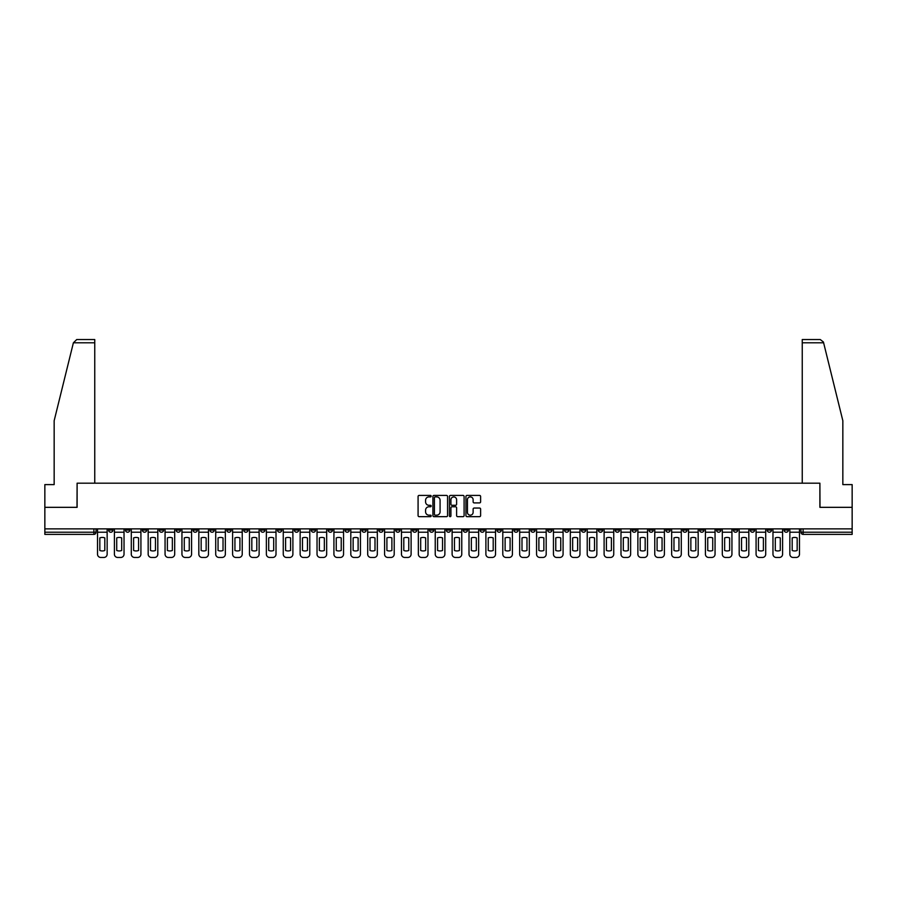 <?xml version="1.0" encoding="UTF-8"?>
<svg xmlns="http://www.w3.org/2000/svg" width="897" height="897" viewBox="0 0 897 897"><rect width="100%" height="100%" fill="white"/><g stroke="black" fill="none" stroke-linecap="round" stroke-linejoin="round"><path stroke-width="1.35" d="M431.177 496.153A0.74 0.74 0 0 0 430.437 495.413L419.146 495.413A1.065 1.065 0 0 0 418.08 496.467L418.08 515.596A1.065 1.065 0 0 0 419.146 516.661L430.437 516.661A0.74 0.74 0 0 0 431.177 515.91A0.74 0.74 0 0 0 430.437 515.17L428.979 515.17A3.397 3.397 0 0 1 425.582 511.772L425.582 510.18A3.397 3.397 0 0 1 428.979 506.771L430.437 506.771A0.74 0.74 0 0 0 431.177 506.031A0.74 0.74 0 0 0 430.437 505.291L428.979 505.291A3.397 3.397 0 0 1 425.582 501.894L425.582 500.291A3.397 3.397 0 0 1 428.979 496.893L430.437 496.893A0.74 0.74 0 0 0 431.177 496.153M665.854 528.871L665.854 530.06L670.194 530.06A2.164 2.164 0 0 1 668.018 532.224A2.164 2.164 0 0 1 665.854 530.06L665.854 528.871M564.538 528.871L564.538 530.06L568.866 530.06A2.164 2.164 0 0 1 566.702 532.224A2.164 2.164 0 0 1 564.538 530.06L564.538 528.871M547.652 528.871L547.652 530.06L551.98 530.06A2.164 2.164 0 0 1 549.816 532.224A2.164 2.164 0 0 1 547.652 530.06L547.652 528.871M446.336 528.871L446.336 530.06L450.664 530.06A2.164 2.164 0 0 1 448.5 532.224A2.164 2.164 0 0 1 446.336 530.06L446.336 528.871M429.45 528.871L429.45 530.06L433.778 530.06A2.164 2.164 0 0 1 431.614 532.224A2.164 2.164 0 0 1 429.45 530.06L429.45 528.871M412.564 528.871L412.564 530.06L416.892 530.06A2.164 2.164 0 0 1 414.728 532.224A2.164 2.164 0 0 1 412.564 530.06L412.564 528.871M378.792 528.871L378.792 530.06L383.12 530.06A2.164 2.164 0 0 1 380.956 532.224A2.164 2.164 0 0 1 378.792 530.06L378.792 528.871M345.02 530.06L345.02 528.871L345.02 530.06A2.164 2.164 0 0 0 347.184 532.224A2.164 2.164 0 0 1 345.02 530.06L349.348 530.06A2.164 2.164 0 0 1 347.184 532.224A2.164 2.164 0 0 0 349.348 530.06L349.348 528.871L349.348 530.06M328.134 530.06L328.134 528.871L328.134 530.06A2.164 2.164 0 0 0 330.298 532.224A2.164 2.164 0 0 1 328.134 530.06L332.462 530.06A2.164 2.164 0 0 1 330.298 532.224M311.248 530.06L311.248 528.871L311.248 530.06A2.164 2.164 0 0 0 313.412 532.224A2.164 2.164 0 0 1 311.248 530.06L315.576 530.06A2.164 2.164 0 0 1 313.412 532.224A2.164 2.164 0 0 0 315.576 530.06L315.576 528.871L315.576 530.06M294.362 528.871L294.362 530.06L298.69 530.06A2.164 2.164 0 0 1 296.526 532.224A2.164 2.164 0 0 1 294.362 530.06L294.362 528.871M277.476 528.871L277.476 530.06L281.804 530.06A2.164 2.164 0 0 1 279.64 532.224A2.164 2.164 0 0 1 277.476 530.06L277.476 528.871M260.59 528.871L260.59 530.06L264.918 530.06A2.164 2.164 0 0 1 262.754 532.224A2.164 2.164 0 0 1 260.59 530.06L260.59 528.871M243.704 530.06L243.704 528.871L243.704 530.06A2.164 2.164 0 0 0 245.868 532.224A2.164 2.164 0 0 1 243.704 530.06L248.032 530.06A2.164 2.164 0 0 1 245.868 532.224M209.92 530.06L209.92 528.871L209.92 530.06A2.164 2.164 0 0 0 212.096 532.224A2.164 2.164 0 0 1 209.92 530.06L214.26 530.06A2.164 2.164 0 0 1 212.096 532.224A2.164 2.164 0 0 0 214.26 530.06L214.26 528.871L214.26 530.06M193.034 530.06L193.034 528.871L193.034 530.06A2.164 2.164 0 0 0 195.198 532.224A2.164 2.164 0 0 1 193.034 530.06L197.374 530.06A2.164 2.164 0 0 1 195.198 532.224A2.164 2.164 0 0 0 197.374 530.06L197.374 528.871L197.374 530.06M176.148 530.06L176.148 528.871L176.148 530.06A2.164 2.164 0 0 0 178.312 532.224A2.164 2.164 0 0 1 176.148 530.06L180.488 530.06A2.164 2.164 0 0 1 178.312 532.224A2.164 2.164 0 0 0 180.488 530.06L180.488 528.871L180.488 530.06M159.262 530.06L159.262 528.871L159.262 530.06A2.164 2.164 0 0 0 161.426 532.224A2.164 2.164 0 0 1 159.262 530.06L163.602 530.06A2.164 2.164 0 0 1 161.426 532.224M142.376 530.06L142.376 528.871L142.376 530.06A2.164 2.164 0 0 0 144.54 532.224A2.164 2.164 0 0 1 142.376 530.06L146.704 530.06A2.164 2.164 0 0 1 144.54 532.224A2.164 2.164 0 0 0 146.704 530.06L146.704 528.871L146.704 530.06M125.49 530.06L125.49 528.871L125.49 530.06A2.164 2.164 0 0 0 127.654 532.224A2.164 2.164 0 0 1 125.49 530.06L129.818 530.06A2.164 2.164 0 0 1 127.654 532.224A2.164 2.164 0 0 0 129.818 530.06L129.818 528.871L129.818 530.06M479.547 502.903A1.065 1.065 0 0 0 480.613 501.838L480.613 496.467A1.065 1.065 0 0 0 479.547 495.413L467.012 495.413A1.065 1.065 0 0 0 465.947 496.467L465.947 515.596A1.065 1.065 0 0 0 467.012 516.661L479.547 516.661A1.065 1.065 0 0 0 480.613 515.596L480.613 509.115A1.065 1.065 0 0 0 479.547 508.05L474.188 508.05A1.065 1.065 0 0 0 473.123 509.115L473.123 512.333A2.837 2.837 0 0 1 470.286 515.17A2.837 2.837 0 0 1 467.438 512.333L467.438 499.741A2.837 2.837 0 0 1 470.286 496.893A2.837 2.837 0 0 1 473.123 499.741L473.123 501.838A1.065 1.065 0 0 0 474.188 502.903L479.547 502.903M73.386 342.8L76.727 339.548L94.757 339.548L94.757 342.8L73.386 342.8L54.156 420.738L54.156 484.604L44.85 484.604L44.85 507.332L77.108 507.332L77.108 483.191L819.892 483.191L819.892 507.332L852.15 507.332L852.15 528.871L44.85 528.871L44.85 532.224L96.046 532.224L96.046 528.871L96.046 532.224A2.164 2.164 0 0 1 93.882 534.388L44.85 534.388L44.85 532.224M44.85 507.332L44.85 528.871M447.569 496.467A1.065 1.065 0 0 0 446.504 495.413L433.969 495.413A1.065 1.065 0 0 0 432.903 496.467L432.903 515.596A1.065 1.065 0 0 0 433.969 516.661L446.504 516.661A1.065 1.065 0 0 0 447.569 515.596L447.569 496.467M450.496 495.413L463.031 495.413A1.065 1.065 0 0 1 464.097 496.467L464.097 515.596A1.065 1.065 0 0 1 463.031 516.661L457.661 516.661A1.065 1.065 0 0 1 456.607 515.596L456.607 507.837A1.065 1.065 0 0 0 455.541 506.771L451.976 506.771A1.065 1.065 0 0 0 450.922 507.837L450.922 515.91A0.74 0.74 0 0 1 450.171 516.661A0.74 0.74 0 0 1 449.431 515.91L449.431 496.467A1.065 1.065 0 0 1 450.496 495.413M800.954 528.871L800.954 532.224L852.15 532.224L852.15 534.388L803.118 534.388A2.164 2.164 0 0 1 800.954 532.224A2.164 2.164 0 0 0 803.118 534.388L803.118 528.871M852.15 528.871L852.15 532.224M788.396 528.871L788.396 530.06A2.164 2.164 0 0 1 786.232 532.224A2.164 2.164 0 0 1 784.068 530.06L788.396 530.06M784.068 528.871L784.068 530.06M771.51 528.871L771.51 530.06A2.164 2.164 0 0 1 769.346 532.224A2.164 2.164 0 0 1 767.182 530.06L771.51 530.06M767.182 528.871L767.182 530.06M754.624 530.06L754.624 528.871L754.624 530.06A2.164 2.164 0 0 1 752.46 532.224A2.164 2.164 0 0 1 750.296 530.06L754.624 530.06A2.164 2.164 0 0 1 752.46 532.224M750.296 528.871L750.296 530.06M737.738 528.871L737.738 530.06A2.164 2.164 0 0 1 735.574 532.224A2.164 2.164 0 0 1 733.398 530.06A2.164 2.164 0 0 0 735.574 532.224M733.398 528.871L733.398 530.06L737.738 530.06M720.852 528.871L720.852 530.06A2.164 2.164 0 0 1 718.688 532.224A2.164 2.164 0 0 1 716.512 530.06L720.852 530.06A2.164 2.164 0 0 1 718.688 532.224M716.512 528.871L716.512 530.06M703.966 528.871L703.966 530.06A2.164 2.164 0 0 1 701.802 532.224A2.164 2.164 0 0 1 699.626 530.06A2.164 2.164 0 0 0 701.802 532.224M699.626 528.871L699.626 530.06L703.966 530.06M687.08 528.871L687.08 530.06A2.164 2.164 0 0 1 684.904 532.224A2.164 2.164 0 0 1 682.74 530.06L687.08 530.06M682.74 528.871L682.74 530.06M670.194 528.871L670.194 530.06A2.164 2.164 0 0 1 668.018 532.224M653.296 528.871L653.296 530.06A2.164 2.164 0 0 1 651.132 532.224A2.164 2.164 0 0 1 648.968 530.06L653.296 530.06M648.968 528.871L648.968 530.06M636.41 528.871L636.41 530.06A2.164 2.164 0 0 1 634.246 532.224A2.164 2.164 0 0 1 632.082 530.06L636.41 530.06M632.082 528.871L632.082 530.06M619.524 528.871L619.524 530.06A2.164 2.164 0 0 1 617.36 532.224A2.164 2.164 0 0 1 615.196 530.06A2.164 2.164 0 0 0 617.36 532.224M615.196 528.871L615.196 530.06L619.524 530.06M602.638 528.871L602.638 530.06A2.164 2.164 0 0 1 600.474 532.224A2.164 2.164 0 0 1 598.31 530.06L602.638 530.06M598.31 528.871L598.31 530.06M585.752 528.871L585.752 530.06A2.164 2.164 0 0 1 583.588 532.224A2.164 2.164 0 0 1 581.424 530.06L585.752 530.06M581.424 528.871L581.424 530.06M568.866 528.871L568.866 530.06M551.98 528.871L551.98 530.06L551.98 528.871M535.094 528.871L535.094 530.06A2.164 2.164 0 0 1 532.93 532.224A2.164 2.164 0 0 1 530.766 530.06L535.094 530.06M530.766 528.871L530.766 530.06M518.208 528.871L518.208 530.06A2.164 2.164 0 0 1 516.044 532.224A2.164 2.164 0 0 1 513.88 530.06L518.208 530.06M513.88 528.871L513.88 530.06M501.322 528.871L501.322 530.06A2.164 2.164 0 0 1 499.158 532.224A2.164 2.164 0 0 1 496.994 530.06L501.322 530.06M496.994 528.871L496.994 530.06M484.436 528.871L484.436 530.06A2.164 2.164 0 0 1 482.272 532.224A2.164 2.164 0 0 1 480.108 530.06L484.436 530.06M480.108 528.871L480.108 530.06M467.55 528.871L467.55 530.06A2.164 2.164 0 0 1 465.386 532.224A2.164 2.164 0 0 1 463.222 530.06L467.55 530.06M463.222 528.871L463.222 530.06M450.664 528.871L450.664 530.06A2.164 2.164 0 0 1 448.5 532.224M433.778 528.871L433.778 530.06M416.892 530.06L416.892 528.871L416.892 530.06A2.164 2.164 0 0 1 414.728 532.224M400.006 528.871L400.006 530.06A2.164 2.164 0 0 1 397.842 532.224A2.164 2.164 0 0 1 395.678 530.06A2.164 2.164 0 0 0 397.842 532.224A2.164 2.164 0 0 0 400.006 530.06L395.678 530.06L395.678 528.871M383.12 530.06L383.12 528.871L383.12 530.06A2.164 2.164 0 0 1 380.956 532.224M366.234 528.871L366.234 530.06A2.164 2.164 0 0 1 364.07 532.224A2.164 2.164 0 0 1 361.906 530.06A2.164 2.164 0 0 0 364.07 532.224M361.906 528.871L361.906 530.06L366.234 530.06M332.462 528.871L332.462 530.06L332.462 528.871M298.69 530.06L298.69 528.871L298.69 530.06A2.164 2.164 0 0 1 296.526 532.224M281.804 530.06L281.804 528.871L281.804 530.06A2.164 2.164 0 0 1 279.64 532.224M264.918 530.06L264.918 528.871L264.918 530.06A2.164 2.164 0 0 1 262.754 532.224M248.032 528.871L248.032 530.06L248.032 528.871M231.146 530.06L231.146 528.871L231.146 530.06A2.164 2.164 0 0 1 228.982 532.224A2.164 2.164 0 0 1 226.806 530.06L231.146 530.06A2.164 2.164 0 0 1 228.982 532.224M226.806 528.871L226.806 530.06M163.602 528.871L163.602 530.06L163.602 528.871M112.932 528.871L112.932 530.06A2.164 2.164 0 0 1 110.768 532.224A2.164 2.164 0 0 1 108.604 530.06A2.164 2.164 0 0 0 110.768 532.224A2.164 2.164 0 0 0 112.932 530.06L112.932 528.871M108.604 528.871L108.604 530.06L112.932 530.06M93.882 528.871L93.882 534.388A2.164 2.164 0 0 0 96.046 532.224M435.135 496.893A0.74 0.74 0 0 0 434.395 497.644L434.395 514.43A0.74 0.74 0 0 0 435.135 515.17L436.682 515.17A3.397 3.397 0 0 0 440.079 511.772L440.079 500.291A3.397 3.397 0 0 0 436.682 496.893L435.135 496.893M456.607 499.786A2.837 2.837 0 0 0 453.759 496.949A2.837 2.837 0 0 0 450.922 499.786L450.922 504.226A1.065 1.065 0 0 0 451.976 505.291L455.541 505.291A1.065 1.065 0 0 0 456.607 504.226L456.607 499.786M97.515 532.224L97.515 554.2A3.252 3.252 149.7 0 0 100.756 557.452L103.895 557.452A3.252 3.252 -30.3 0 0 107.147 554.2L107.147 532.224L97.515 532.224L97.515 528.871M107.147 532.224L107.147 528.871M104.814 550.478L104.814 537.908A6.716 6.716 149.7 0 0 99.836 537.908L99.836 550.478A6.716 6.716 -30.3 0 0 104.814 550.478M94.757 483.191L94.757 342.8M76.996 507.332L77.108 483.191M852.15 507.332L852.15 484.604L842.844 484.604L842.844 420.738L823.424 342.015L820.273 339.548L802.243 339.548L802.243 483.191M820.004 507.332L819.892 483.191M114.401 532.224L114.401 554.2A3.252 3.252 149.7 0 0 117.642 557.452L120.781 557.452A3.252 3.252 -30.3 0 0 124.033 554.2L124.033 532.224L114.401 532.224L114.401 528.871M124.033 532.224L124.033 528.871M121.7 550.478L121.7 537.908A6.716 6.716 149.7 0 0 116.722 537.908L116.722 550.478A6.716 6.716 -30.3 0 0 121.7 550.478M131.287 532.224L131.287 554.2A3.252 3.252 149.7 0 0 134.528 557.452L137.667 557.452A3.252 3.252 -30.3 0 0 140.919 554.2L140.919 532.224L131.287 532.224L131.287 528.871M140.919 532.224L140.919 528.871M138.587 550.478L138.587 537.908A6.716 6.716 149.7 0 0 133.608 537.908L133.608 550.478A6.716 6.716 -30.3 0 0 138.587 550.478M148.173 532.224L148.173 554.2A3.252 3.252 149.7 0 0 151.414 557.452L154.553 557.452A3.252 3.252 -30.3 0 0 157.805 554.2L157.805 532.224L148.173 532.224L148.173 528.871M157.805 532.224L157.805 528.871M155.473 550.478L155.473 537.908A6.716 6.716 149.7 0 0 150.494 537.908L150.494 550.478A6.716 6.716 -30.3 0 0 155.473 550.478M165.059 532.224L165.059 554.2A3.252 3.252 149.7 0 0 168.3 557.452L171.439 557.452A3.252 3.252 -30.3 0 0 174.691 554.2L174.691 532.224L165.059 532.224L165.059 528.871M174.691 532.224L174.691 528.871M172.359 550.478L172.359 537.908A6.716 6.716 149.7 0 0 167.38 537.908L167.38 550.478A6.716 6.716 -30.3 0 0 172.359 550.478M181.945 532.224L181.945 554.2A3.252 3.252 149.7 0 0 185.186 557.452L188.325 557.452A3.252 3.252 -30.3 0 0 191.577 554.2L191.577 532.224L181.945 532.224L181.945 528.871M191.577 532.224L191.577 528.871M189.256 550.478L189.256 537.908A6.716 6.716 149.7 0 0 184.266 537.908L184.266 550.478A6.716 6.716 -30.3 0 0 189.256 550.478M198.831 532.224L198.831 554.2A3.252 3.252 149.7 0 0 202.083 557.452L205.211 557.452A3.252 3.252 -30.3 0 0 208.463 554.2L208.463 532.224L198.831 532.224L198.831 528.871M208.463 532.224L208.463 528.871M206.142 550.478L206.142 537.908A6.716 6.716 149.7 0 0 201.152 537.908L201.152 550.478A6.716 6.716 -30.3 0 0 206.142 550.478M215.717 532.224L215.717 554.2A3.252 3.252 149.7 0 0 218.969 557.452L222.108 557.452A3.252 3.252 -30.3 0 0 225.349 554.2L225.349 532.224L215.717 532.224L215.717 528.871M225.349 532.224L225.349 528.871M223.028 550.478L223.028 537.908A6.716 6.716 149.7 0 0 218.049 537.908L218.049 550.478A6.716 6.716 -30.3 0 0 223.028 550.478M232.603 532.224L232.603 554.2A3.252 3.252 149.7 0 0 235.855 557.452L238.994 557.452A3.252 3.252 -30.3 0 0 242.235 554.2L242.235 532.224L232.603 532.224L232.603 528.871M242.235 532.224L242.235 528.871M239.914 550.478L239.914 537.908A6.716 6.716 149.7 0 0 234.936 537.908L234.936 550.478A6.716 6.716 -30.3 0 0 239.914 550.478M249.489 532.224L249.489 554.2A3.252 3.252 149.7 0 0 252.741 557.452L255.88 557.452A3.252 3.252 -30.3 0 0 259.121 554.2L259.121 532.224L249.489 532.224L249.489 528.871M259.121 532.224L259.121 528.871M256.8 550.478L256.8 537.908A6.716 6.716 149.7 0 0 251.822 537.908L251.822 550.478A6.716 6.716 -30.3 0 0 256.8 550.478M266.375 532.224L266.375 554.2A3.252 3.252 149.7 0 0 269.627 557.452L272.766 557.452A3.252 3.252 -30.3 0 0 276.007 554.2L276.007 532.224L266.375 532.224L266.375 528.871M276.007 532.224L276.007 528.871M273.686 550.478L273.686 537.908A6.716 6.716 149.7 0 0 268.708 537.908L268.708 550.478A6.716 6.716 -30.3 0 0 273.686 550.478M283.261 532.224L283.261 554.2A3.252 3.252 149.7 0 0 286.513 557.452L289.653 557.452A3.252 3.252 -30.3 0 0 292.893 554.2L292.893 532.224L283.261 532.224L283.261 528.871M292.893 532.224L292.893 528.871M290.572 550.478L290.572 537.908A6.716 6.716 149.7 0 0 285.594 537.908L285.594 550.478A6.716 6.716 -30.3 0 0 290.572 550.478M300.147 532.224L300.147 554.2A3.252 3.252 149.7 0 0 303.399 557.452L306.539 557.452A3.252 3.252 -30.3 0 0 309.779 554.2L309.779 532.224L300.147 532.224L300.147 528.871M309.779 532.224L309.779 528.871M307.458 550.478L307.458 537.908A6.716 6.716 149.7 0 0 302.48 537.908L302.48 550.478A6.716 6.716 -30.3 0 0 307.458 550.478M317.033 532.224L317.033 554.2A3.252 3.252 149.7 0 0 320.285 557.452L323.425 557.452A3.252 3.252 -30.3 0 0 326.665 554.2L326.665 532.224L317.033 532.224L317.033 528.871M326.665 532.224L326.665 528.871M324.344 550.478L324.344 537.908A6.716 6.716 149.7 0 0 319.366 537.908L319.366 550.478A6.716 6.716 -30.3 0 0 324.344 550.478M333.919 532.224L333.919 554.2A3.252 3.252 149.7 0 0 337.171 557.452L340.311 557.452A3.252 3.252 -30.3 0 0 343.551 554.2L343.551 532.224L333.919 532.224L333.919 528.871M343.551 532.224L343.551 528.871M341.23 550.478L341.23 537.908A6.716 6.716 149.7 0 0 336.252 537.908L336.252 550.478A6.716 6.716 -30.3 0 0 341.23 550.478M350.805 532.224L350.805 554.2A3.252 3.252 149.7 0 0 354.057 557.452L357.197 557.452A3.252 3.252 -30.3 0 0 360.437 554.2L360.437 532.224L350.805 532.224L350.805 528.871M360.437 532.224L360.437 528.871M358.116 550.478L358.116 537.908A6.716 6.716 149.7 0 0 353.138 537.908L353.138 550.478A6.716 6.716 -30.3 0 0 358.116 550.478M367.692 532.224L367.692 554.2A3.252 3.252 149.7 0 0 370.943 557.452L374.083 557.452A3.252 3.252 -30.3 0 0 377.323 554.2L377.323 532.224L367.692 532.224L367.692 528.871M377.323 532.224L377.323 528.871M375.002 550.478L375.002 537.908A6.716 6.716 149.7 0 0 370.024 537.908L370.024 550.478A6.716 6.716 -30.3 0 0 375.002 550.478M384.578 532.224L384.578 554.2A3.252 3.252 149.7 0 0 387.829 557.452L390.969 557.452A3.252 3.252 -30.3 0 0 394.209 554.2L394.209 532.224L384.578 532.224L384.578 528.871M394.209 532.224L394.209 528.871M391.888 550.478L391.888 537.908A6.716 6.716 149.7 0 0 386.91 537.908L386.91 550.478A6.716 6.716 -30.3 0 0 391.888 550.478M401.464 532.224L401.464 554.2A3.252 3.252 149.7 0 0 404.715 557.452L407.855 557.452A3.252 3.252 -30.3 0 0 411.106 554.2L411.106 532.224L401.464 532.224L401.464 528.871M411.106 532.224L411.106 528.871M408.774 550.478L408.774 537.908A6.716 6.716 149.7 0 0 403.796 537.908L403.796 550.478A6.716 6.716 -30.3 0 0 408.774 550.478M418.35 532.224L418.35 554.2A3.252 3.252 149.7 0 0 421.601 557.452L424.741 557.452A3.252 3.252 -30.3 0 0 427.992 554.2L427.992 532.224L418.35 532.224L418.35 528.871M427.992 532.224L427.992 528.871M425.66 550.478L425.66 537.908A6.716 6.716 149.7 0 0 420.682 537.908L420.682 550.478A6.716 6.716 -30.3 0 0 425.66 550.478M435.236 532.224L435.236 554.2A3.252 3.252 149.7 0 0 438.487 557.452L441.627 557.452A3.252 3.252 -30.3 0 0 444.878 554.2L444.878 532.224L435.236 532.224L435.236 528.871M444.878 532.224L444.878 528.871M442.546 550.478L442.546 537.908A6.716 6.716 149.7 0 0 437.568 537.908L437.568 550.478A6.716 6.716 -30.3 0 0 442.546 550.478M452.122 532.224L452.122 554.2A3.252 3.252 149.7 0 0 455.373 557.452L458.513 557.452A3.252 3.252 -30.3 0 0 461.764 554.2L461.764 532.224L452.122 532.224L452.122 528.871M461.764 532.224L461.764 528.871M459.432 550.478L459.432 537.908A6.716 6.716 149.7 0 0 454.454 537.908L454.454 550.478A6.716 6.716 -30.3 0 0 459.432 550.478M469.008 532.224L469.008 554.2A3.252 3.252 149.7 0 0 472.259 557.452L475.399 557.452A3.252 3.252 -30.3 0 0 478.65 554.2L478.65 532.224L469.008 532.224L469.008 528.871M478.65 532.224L478.65 528.871M476.318 550.478L476.318 537.908A6.716 6.716 149.7 0 0 471.34 537.908L471.34 550.478A6.716 6.716 -30.3 0 0 476.318 550.478M485.894 532.224L485.894 554.2A3.252 3.252 149.7 0 0 489.145 557.452L492.285 557.452A3.252 3.252 -30.3 0 0 495.536 554.2L495.536 532.224L485.894 532.224L485.894 528.871M495.536 532.224L495.536 528.871M493.204 550.478L493.204 537.908A6.716 6.716 149.7 0 0 488.226 537.908L488.226 550.478A6.716 6.716 -30.3 0 0 493.204 550.478M502.791 532.224L502.791 554.2A3.252 3.252 149.7 0 0 506.031 557.452L509.171 557.452A3.252 3.252 -30.3 0 0 512.422 554.2L512.422 532.224L502.791 532.224L502.791 528.871M512.422 532.224L512.422 528.871M510.09 550.478L510.09 537.908A6.716 6.716 149.7 0 0 505.112 537.908L505.112 550.478A6.716 6.716 -30.3 0 0 510.09 550.478M519.677 532.224L519.677 554.2A3.252 3.252 149.7 0 0 522.917 557.452L526.057 557.452A3.252 3.252 -30.3 0 0 529.308 554.2L529.308 532.224L519.677 532.224L519.677 528.871M529.308 532.224L529.308 528.871M526.976 550.478L526.976 537.908A6.716 6.716 149.7 0 0 521.998 537.908L521.998 550.478A6.716 6.716 -30.3 0 0 526.976 550.478M536.563 532.224L536.563 554.2A3.252 3.252 149.7 0 0 539.803 557.452L542.943 557.452A3.252 3.252 -30.3 0 0 546.195 554.2L546.195 532.224L536.563 532.224L536.563 528.871M546.195 532.224L546.195 528.871M543.862 550.478L543.862 537.908A6.716 6.716 149.7 0 0 538.884 537.908L538.884 550.478A6.716 6.716 -30.3 0 0 543.862 550.478M553.449 532.224L553.449 554.2A3.252 3.252 149.7 0 0 556.689 557.452L559.829 557.452A3.252 3.252 -30.3 0 0 563.081 554.2L563.081 532.224L553.449 532.224L553.449 528.871M563.081 532.224L563.081 528.871M560.748 550.478L560.748 537.908A6.716 6.716 149.7 0 0 555.77 537.908L555.77 550.478A6.716 6.716 -30.3 0 0 560.748 550.478M570.335 532.224L570.335 554.2A3.252 3.252 149.7 0 0 573.575 557.452L576.715 557.452A3.252 3.252 -30.3 0 0 579.967 554.2L579.967 532.224L570.335 532.224L570.335 528.871M579.967 532.224L579.967 528.871M577.634 550.478L577.634 537.908A6.716 6.716 149.7 0 0 572.656 537.908L572.656 550.478A6.716 6.716 -30.3 0 0 577.634 550.478M587.221 532.224L587.221 554.2A3.252 3.252 149.7 0 0 590.461 557.452L593.601 557.452A3.252 3.252 -30.3 0 0 596.853 554.2L596.853 532.224L587.221 532.224L587.221 528.871M596.853 532.224L596.853 528.871M594.52 550.478L594.52 537.908A6.716 6.716 149.7 0 0 589.542 537.908L589.542 550.478A6.716 6.716 -30.3 0 0 594.52 550.478M604.107 532.224L604.107 554.2A3.252 3.252 149.7 0 0 607.347 557.452L610.487 557.452A3.252 3.252 -30.3 0 0 613.739 554.2L613.739 532.224L604.107 532.224L604.107 528.871M613.739 532.224L613.739 528.871M611.406 550.478L611.406 537.908A6.716 6.716 149.7 0 0 606.428 537.908L606.428 550.478A6.716 6.716 -30.3 0 0 611.406 550.478M620.993 532.224L620.993 554.2A3.252 3.252 149.7 0 0 624.234 557.452L627.373 557.452A3.252 3.252 -30.3 0 0 630.625 554.2L630.625 532.224L620.993 532.224L620.993 528.871M630.625 532.224L630.625 528.871M628.292 550.478L628.292 537.908A6.716 6.716 149.7 0 0 623.314 537.908L623.314 550.478A6.716 6.716 -30.3 0 0 628.292 550.478M637.879 532.224L637.879 554.2A3.252 3.252 149.7 0 0 641.12 557.452L644.259 557.452A3.252 3.252 -30.3 0 0 647.511 554.2L647.511 532.224L637.879 532.224L637.879 528.871M647.511 532.224L647.511 528.871M645.178 550.478L645.178 537.908A6.716 6.716 149.7 0 0 640.2 537.908L640.2 550.478A6.716 6.716 -30.3 0 0 645.178 550.478M654.765 532.224L654.765 554.2A3.252 3.252 149.7 0 0 658.006 557.452L661.145 557.452A3.252 3.252 -30.3 0 0 664.397 554.2L664.397 532.224L654.765 532.224L654.765 528.871M664.397 532.224L664.397 528.871M662.064 550.478L662.064 537.908A6.716 6.716 149.7 0 0 657.086 537.908L657.086 550.478A6.716 6.716 -30.3 0 0 662.064 550.478M671.651 532.224L671.651 554.2A3.252 3.252 149.7 0 0 674.892 557.452L678.031 557.452A3.252 3.252 -30.3 0 0 681.283 554.2L681.283 532.224L671.651 532.224L671.651 528.871M681.283 532.224L681.283 528.871M678.951 550.478L678.951 537.908A6.716 6.716 149.7 0 0 673.972 537.908L673.972 550.478A6.716 6.716 -30.3 0 0 678.951 550.478M688.537 532.224L688.537 554.2A3.252 3.252 149.7 0 0 691.789 557.452L694.917 557.452A3.252 3.252 -30.3 0 0 698.169 554.2L698.169 532.224L688.537 532.224L688.537 528.871M698.169 532.224L698.169 528.871M695.848 550.478L695.848 537.908A6.716 6.716 149.7 0 0 690.858 537.908L690.858 550.478A6.716 6.716 -30.3 0 0 695.848 550.478M705.423 532.224L705.423 554.2A3.252 3.252 149.7 0 0 708.675 557.452L711.814 557.452A3.252 3.252 -30.3 0 0 715.055 554.2L715.055 532.224L705.423 532.224L705.423 528.871M715.055 532.224L715.055 528.871M712.734 550.478L712.734 537.908A6.716 6.716 149.7 0 0 707.744 537.908L707.744 550.478A6.716 6.716 -30.3 0 0 712.734 550.478M722.309 532.224L722.309 554.2A3.252 3.252 149.7 0 0 725.561 557.452L728.7 557.452A3.252 3.252 -30.3 0 0 731.941 554.2L731.941 532.224L722.309 532.224L722.309 528.871M731.941 532.224L731.941 528.871M729.62 550.478L729.62 537.908A6.716 6.716 149.7 0 0 724.641 537.908L724.641 550.478A6.716 6.716 -30.3 0 0 729.62 550.478M739.195 532.224L739.195 554.2A3.252 3.252 149.7 0 0 742.447 557.452L745.586 557.452A3.252 3.252 -30.3 0 0 748.827 554.2L748.827 532.224L739.195 532.224L739.195 528.871M748.827 532.224L748.827 528.871M746.506 550.478L746.506 537.908A6.716 6.716 149.7 0 0 741.527 537.908L741.527 550.478A6.716 6.716 -30.3 0 0 746.506 550.478M756.081 532.224L756.081 554.2A3.252 3.252 149.7 0 0 759.333 557.452L762.472 557.452A3.252 3.252 -30.3 0 0 765.713 554.2L765.713 532.224L756.081 532.224L756.081 528.871M765.713 532.224L765.713 528.871M763.392 550.478L763.392 537.908A6.716 6.716 149.7 0 0 758.413 537.908L758.413 550.478A6.716 6.716 -30.3 0 0 763.392 550.478M772.967 532.224L772.967 554.2A3.252 3.252 149.7 0 0 776.219 557.452L779.358 557.452A3.252 3.252 -30.3 0 0 782.599 554.2L782.599 532.224L772.967 532.224L772.967 528.871M782.599 532.224L782.599 528.871M780.278 550.478L780.278 537.908A6.716 6.716 149.7 0 0 775.3 537.908L775.3 550.478A6.716 6.716 -30.3 0 0 780.278 550.478M789.853 532.224L789.853 554.2A3.252 3.252 149.7 0 0 793.105 557.452L796.244 557.452A3.252 3.252 -30.3 0 0 799.485 554.2L799.485 532.224L789.853 532.224L789.853 528.871M799.485 532.224L799.485 528.871M797.164 550.478L797.164 537.908A6.716 6.716 149.7 0 0 792.186 537.908L792.186 550.478A6.716 6.716 -30.3 0 0 797.164 550.478M823.614 342.8L802.243 342.8"/></g></svg>
